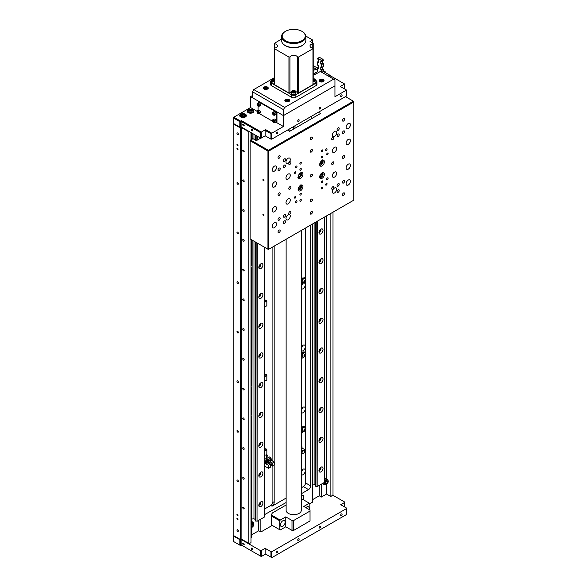 <?xml version="1.0" encoding="UTF-8"?>
<svg xmlns="http://www.w3.org/2000/svg" width="587" height="587" viewBox="0 0 587 587"><rect width="100%" height="100%" fill="white"/><g stroke="black" fill="none" stroke-linecap="round" stroke-linejoin="round"><path stroke-width="0.88" d="M301.307 288.958A3.339 1.93 120 0 0 302.951 288.775A3.339 1.93 120 0 0 305.13 285.832A3.339 1.93 120 0 0 304.616 283.154A3.339 1.93 120 0 0 302.951 283.323A3.339 1.93 120 0 0 301.615 284.563M301.307 286.155A3.339 1.93 120 0 0 302.466 283.653M301.307 474.898A3.339 1.93 120 0 0 302.951 474.722A3.339 1.93 120 0 0 305.13 471.779A3.339 1.93 120 0 0 304.616 469.101A3.339 1.93 120 0 0 302.951 469.262A3.339 1.93 120 0 0 301.307 470.979M301.307 472.102A3.339 1.93 120 0 0 302.466 469.6M301.307 412.918A3.339 1.93 120 0 0 302.951 412.734A3.339 1.93 120 0 0 305.13 409.792A3.339 1.93 120 0 0 304.616 407.114A3.339 1.93 120 0 0 302.951 407.283A3.339 1.93 120 0 0 301.307 409M301.307 410.115A3.339 1.93 120 0 0 302.466 407.613M301.307 350.938A3.339 1.93 120 0 0 302.951 350.755A3.339 1.93 120 0 0 305.13 347.812A3.339 1.93 120 0 0 304.616 345.134A3.339 1.93 120 0 0 302.951 345.303A3.339 1.93 120 0 0 301.307 347.012M301.307 348.135A3.339 1.93 120 0 0 302.466 345.633M243.473 270.871A1.005 0.58 60 0 1 242.82 269.991A1.005 0.58 60 0 1 242.974 269.184A1.005 0.58 60 0 1 243.473 269.235A1.005 0.58 60 0 1 244.126 270.123A1.005 0.58 60 0 1 243.972 270.923A1.005 0.58 60 0 1 243.473 270.871M243.473 151.864A1.005 0.58 60 0 1 242.82 150.984A1.005 0.58 60 0 1 242.974 150.184A1.005 0.58 60 0 1 243.473 150.228A1.005 0.58 60 0 1 244.126 151.116A1.005 0.58 60 0 1 243.972 151.916A1.005 0.58 60 0 1 243.473 151.864M243.473 181.618A1.005 0.58 60 0 1 242.82 180.737A1.005 0.58 60 0 1 242.974 179.93A1.005 0.58 60 0 1 243.473 179.982A1.005 0.58 60 0 1 244.126 180.862A1.005 0.58 60 0 1 243.972 181.669A1.005 0.58 60 0 1 243.473 181.618M243.473 211.371A1.005 0.58 60 0 1 242.82 210.491A1.005 0.58 60 0 1 242.974 209.684A1.005 0.58 60 0 1 243.473 209.735A1.005 0.58 60 0 1 244.126 210.616A1.005 0.58 60 0 1 243.972 211.423A1.005 0.58 60 0 1 243.473 211.371M243.473 241.125A1.005 0.58 60 0 1 242.82 240.237A1.005 0.58 60 0 1 242.974 239.437A1.005 0.58 60 0 1 243.473 239.489A1.005 0.58 60 0 1 244.126 240.369A1.005 0.58 60 0 1 243.972 241.169A1.005 0.58 60 0 1 243.473 241.125M243.473 300.625A1.005 0.58 60 0 1 242.82 299.744A1.005 0.58 60 0 1 242.974 298.937A1.005 0.58 60 0 1 243.473 298.988A1.005 0.58 60 0 1 244.126 299.869A1.005 0.58 60 0 1 243.972 300.676A1.005 0.58 60 0 1 243.473 300.625M237.676 133A1.005 0.58 -120 0 0 237.177 132.948A1.005 0.58 -120 0 0 237.023 133.755A1.005 0.58 -120 0 0 237.676 134.636A1.005 0.58 -120 0 0 238.175 134.687A1.005 0.58 -120 0 0 238.329 133.88A1.005 0.58 -120 0 0 237.676 133M237.676 529.687A1.005 0.58 -120 0 0 237.177 529.635A1.005 0.58 -120 0 0 237.023 530.435A1.005 0.58 -120 0 0 237.676 531.323A1.005 0.58 -120 0 0 238.175 531.367A1.005 0.58 -120 0 0 238.329 530.567A1.005 0.58 -120 0 0 237.676 529.687M237.676 182.586A1.005 0.58 -120 0 0 237.177 182.535A1.005 0.58 -120 0 0 237.023 183.342A1.005 0.58 -120 0 0 237.676 184.223A1.005 0.58 -120 0 0 238.175 184.274A1.005 0.58 -120 0 0 238.329 183.467A1.005 0.58 -120 0 0 237.676 182.586M237.676 232.173A1.005 0.58 -120 0 0 237.177 232.122A1.005 0.58 -120 0 0 237.023 232.922A1.005 0.58 -120 0 0 237.676 233.809A1.005 0.58 -120 0 0 238.175 233.861A1.005 0.58 -120 0 0 238.329 233.054A1.005 0.58 -120 0 0 237.676 232.173M237.676 281.76A1.005 0.58 -120 0 0 237.177 281.709A1.005 0.58 -120 0 0 237.023 282.508A1.005 0.58 -120 0 0 237.676 283.396A1.005 0.58 -120 0 0 238.175 283.44A1.005 0.58 -120 0 0 238.329 282.64A1.005 0.58 -120 0 0 237.676 281.76M237.676 331.339A1.005 0.58 -120 0 0 237.177 331.295A1.005 0.58 -120 0 0 237.023 332.095A1.005 0.58 -120 0 0 237.676 332.976A1.005 0.58 -120 0 0 238.175 333.027A1.005 0.58 -120 0 0 238.329 332.227A1.005 0.58 -120 0 0 237.676 331.339M237.676 380.926A1.005 0.58 -120 0 0 237.177 380.875A1.005 0.58 -120 0 0 237.023 381.682A1.005 0.58 -120 0 0 237.676 382.563A1.005 0.58 -120 0 0 238.175 382.614A1.005 0.58 -120 0 0 238.329 381.814A1.005 0.58 -120 0 0 237.676 380.926M237.676 430.513A1.005 0.58 -120 0 0 237.177 430.462A1.005 0.58 -120 0 0 237.023 431.269A1.005 0.58 -120 0 0 237.676 432.149A1.005 0.58 -120 0 0 238.175 432.201A1.005 0.58 -120 0 0 238.329 431.394A1.005 0.58 -120 0 0 237.676 430.513M237.676 480.1A1.005 0.58 -120 0 0 237.177 480.049A1.005 0.58 -120 0 0 237.023 480.848A1.005 0.58 -120 0 0 237.676 481.736A1.005 0.58 -120 0 0 238.175 481.788A1.005 0.58 -120 0 0 238.329 480.98A1.005 0.58 -120 0 0 237.676 480.1M237.464 518.35A0.756 0.44 -120 0 0 237.464 519.59A0.756 0.44 -120 0 0 237.464 518.35M237.464 514.388A0.756 0.44 -120 0 0 237.464 515.628A0.756 0.44 -120 0 0 237.464 514.388M237.464 148.445A0.756 0.44 -120 0 0 237.464 149.685A0.756 0.44 -120 0 0 237.464 148.445M237.464 144.483A0.756 0.44 -120 0 0 237.464 145.723A0.756 0.44 -120 0 0 237.464 144.483M243.473 449.378A1.005 0.58 60 0 1 242.82 448.497A1.005 0.58 60 0 1 242.974 447.698A1.005 0.58 60 0 1 243.473 447.742A1.005 0.58 60 0 1 244.126 448.629A1.005 0.58 60 0 1 243.972 449.429A1.005 0.58 60 0 1 243.473 449.378M243.473 419.632A1.005 0.58 60 0 1 242.82 418.744A1.005 0.58 60 0 1 242.974 417.944A1.005 0.58 60 0 1 243.473 417.995A1.005 0.58 60 0 1 244.126 418.876A1.005 0.58 60 0 1 243.972 419.676A1.005 0.58 60 0 1 243.473 419.632M243.473 360.125A1.005 0.58 60 0 1 242.82 359.244A1.005 0.58 60 0 1 242.974 358.444A1.005 0.58 60 0 1 243.473 358.488A1.005 0.58 60 0 1 244.126 359.376A1.005 0.58 60 0 1 243.972 360.176A1.005 0.58 60 0 1 243.473 360.125M243.473 330.378A1.005 0.58 60 0 1 242.82 329.49A1.005 0.58 60 0 1 242.974 328.691A1.005 0.58 60 0 1 243.473 328.742A1.005 0.58 60 0 1 244.126 329.623A1.005 0.58 60 0 1 243.972 330.422A1.005 0.58 60 0 1 243.473 330.378M243.473 389.878A1.005 0.58 60 0 1 242.82 388.998A1.005 0.58 60 0 1 242.974 388.19A1.005 0.58 60 0 1 243.473 388.242A1.005 0.58 60 0 1 244.126 389.122A1.005 0.58 60 0 1 243.972 389.929A1.005 0.58 60 0 1 243.473 389.878M243.473 479.131A1.005 0.58 60 0 1 242.82 478.251A1.005 0.58 60 0 1 242.974 477.444A1.005 0.58 60 0 1 243.473 477.495A1.005 0.58 60 0 1 244.126 478.376A1.005 0.58 60 0 1 243.972 479.183A1.005 0.58 60 0 1 243.473 479.131M243.473 508.885A1.005 0.58 60 0 1 242.82 507.997A1.005 0.58 60 0 1 242.974 507.197A1.005 0.58 60 0 1 243.473 507.249A1.005 0.58 60 0 1 244.126 508.129A1.005 0.58 60 0 1 243.972 508.929A1.005 0.58 60 0 1 243.473 508.885M250.987 356.705L251.845 357.204L251.845 383.979A1.82 1.049 120 0 0 250.987 384.852M250.987 327.568A1.82 1.049 120 0 0 251.845 327.451L251.845 354.225A1.82 1.049 120 0 0 250.987 355.098M250.987 357.322A1.82 1.049 120 0 0 251.845 357.204M250.987 416.205L251.845 416.704L251.845 443.478A1.82 1.049 120 0 0 250.987 444.352M250.987 387.068A1.82 1.049 120 0 0 251.845 386.95L251.845 413.725A1.82 1.049 120 0 0 250.987 414.605M250.987 416.821A1.82 1.049 120 0 0 251.845 416.704M250.987 445.959L251.845 446.458L251.845 473.232A1.82 1.049 120 0 0 250.987 474.105M250.987 446.575A1.82 1.049 120 0 0 251.845 446.458M250.987 505.458L251.845 505.957L251.845 521.542M251.845 527.552L251.845 537.193L250.987 537.692M286.126 505.011L272.889 512.649A1.82 1.049 -60 0 0 271.598 514.88L271.598 525.791L260.863 531.991L260.863 519.099M303.809 500.007L303.809 496.286L302.518 495.545L301.307 496.242M312.394 224.065L312.394 502.237L309.819 503.727M312.394 499.757L319.262 495.795L321.412 497.035L321.412 484.143M319.262 495.795L319.262 485.383M326.563 215.884L326.563 478.897M326.563 484.392L326.563 494.056L321.412 497.035M330.863 213.404L330.863 496.536L326.563 494.056M264.73 105.308L265.155 105.058L264.73 105.308M240.252 539.431L240.252 127.871L233.164 123.776L233.164 535.337L240.685 539.673L233.164 535.337M265.588 129.602L271.818 133.198L270.952 133.697L265.155 130.351L265.588 129.602L260.437 132.581L241.11 121.421L241.543 120.68L261.296 132.082L261.296 138.033L260.437 138.033L241.11 126.88L240.252 127.871M241.543 539.182L249.27 543.643L241.543 539.182L240.685 539.673L241.11 539.431L241.11 544.883L261.296 556.535L241.11 544.883M241.11 538.932L241.323 126.997M249.27 543.643L250.987 542.652L250.987 239.437M303.23 495.384L302.731 495.67M330.863 496.536L333.005 494.804L333.005 212.164M251.845 534.72L258.72 530.751L260.863 531.991M249.057 131.466L248.837 131.833L241.11 127.372M248.837 543.393L248.837 131.833M250.987 139.772L250.987 132.581M246.694 130.593L246.694 130.101M250.987 476.321A1.82 1.049 120 0 0 251.845 476.204L251.845 502.986A1.82 1.049 120 0 0 250.987 503.859M250.987 506.075A1.82 1.049 120 0 0 251.845 505.957M250.987 297.814A1.82 1.049 120 0 0 251.845 297.697L251.845 324.472A1.82 1.049 120 0 0 250.987 325.352M250.987 268.061A1.82 1.049 120 0 0 251.845 267.951L251.845 294.725A1.82 1.049 120 0 0 250.987 295.599M251.845 239.929L251.845 264.972A1.82 1.049 120 0 0 250.987 265.845M251.845 133.073L251.845 138.745M250.987 297.205L251.845 297.697M250.987 267.452L251.845 267.951M258.72 530.751L258.72 520.339M302.518 495.545A1.82 1.049 -60 0 1 303.809 496.286M301.307 487.812L303.376 486.623A3.038 1.754 120 0 0 305.526 482.903L310.677 485.875L310.677 225.056M310.677 485.875A3.038 1.754 -60 0 1 308.527 489.595L303.376 486.623M264.429 514.711L286.126 502.531M301.307 493.762L308.527 489.595M264.429 509.105L270.739 505.458A3.038 1.754 120 0 0 272.889 501.746L274.173 502.487A3.038 1.754 -60 0 1 272.03 506.207L286.126 498.069M305.526 482.903L305.526 429.875M305.526 427.05L305.526 355.502M305.526 352.677L305.526 281.122M305.526 278.297L305.526 228.027M269.668 107.663L269.235 107.913M274.173 246.129L274.173 461.976M274.173 465.051L274.173 502.487M272.889 246.87L272.889 461.228M272.889 465.792L272.889 501.746M233.164 123.776L233.809 117.209L250.561 107.538L257.084 111.31M276.969 132.134A1.005 0.58 120 0 0 276.316 133.014A1.005 0.58 120 0 0 276.47 133.821A1.005 0.58 120 0 0 276.969 133.77A1.005 0.58 120 0 0 277.622 132.889A1.005 0.58 120 0 0 277.468 132.082A1.005 0.58 120 0 0 276.969 132.134M341.377 94.947A1.005 0.58 120 0 0 340.724 95.828A1.005 0.58 120 0 0 340.878 96.628A1.005 0.58 120 0 0 341.377 96.584A1.005 0.58 120 0 0 342.038 95.696A1.005 0.58 120 0 0 341.883 94.896A1.005 0.58 120 0 0 341.377 94.947M319.908 107.34A1.005 0.58 120 0 0 319.255 108.221A1.005 0.58 120 0 0 319.409 109.028A1.005 0.58 120 0 0 319.908 108.977A1.005 0.58 120 0 0 320.561 108.096A1.005 0.58 120 0 0 320.414 107.289A1.005 0.58 120 0 0 319.908 107.34M298.438 119.733A1.005 0.58 120 0 0 297.785 120.621A1.005 0.58 120 0 0 297.939 121.421A1.005 0.58 120 0 0 298.438 121.37A1.005 0.58 120 0 0 299.091 120.489A1.005 0.58 120 0 0 298.937 119.689A1.005 0.58 120 0 0 298.438 119.733M245.403 114.23A3.339 1.93 0 0 0 241.763 113.812A3.339 1.93 0 0 0 239.701 115.595A3.339 1.93 0 0 0 240.685 116.96A3.339 1.93 0 0 0 244.324 117.378A3.339 1.93 0 0 0 246.386 115.595A3.339 1.93 0 0 0 245.403 114.23M252.916 109.894A3.339 1.93 0 0 0 249.277 109.475A3.339 1.93 0 0 0 247.215 111.259A3.339 1.93 0 0 0 248.198 112.623A3.339 1.93 0 0 0 251.838 113.042A3.339 1.93 0 0 0 253.9 111.259A3.339 1.93 0 0 0 252.916 109.894M243.473 125.838A1.005 0.58 60 0 1 242.82 124.95A1.005 0.58 60 0 1 242.974 124.15A1.005 0.58 60 0 1 243.473 124.202A1.005 0.58 60 0 1 244.126 125.082A1.005 0.58 60 0 1 243.972 125.882A1.005 0.58 60 0 1 243.473 125.838M252.058 130.791A1.005 0.58 60 0 1 251.405 129.91A1.005 0.58 60 0 1 251.559 129.111A1.005 0.58 60 0 1 252.058 129.155A1.005 0.58 60 0 1 252.718 130.043A1.005 0.58 60 0 1 252.564 130.842A1.005 0.58 60 0 1 252.058 130.791M276.11 112.374L276.11 122.786L276.969 122.287L276.969 111.875L276.11 112.374L275.677 111.633L276.536 111.134L276.969 111.875L283.411 115.595L334.942 85.841L334.942 96.752L346.535 90.06L340.306 86.465L344.598 83.985L330.004 75.554M344.598 88.945L344.598 83.985M276.536 122.536L283.411 126.506L271.818 133.198L271.818 139.148L346.535 96.011L346.535 90.06M274.393 110.884L274.393 110.393L276.11 111.383L252.491 97.743L252.491 91.792L253.782 89.562L284.695 107.414L283.411 109.644L283.411 126.506M274.393 120.511L274.393 120.988M325.704 72.832L325.704 72.084L325.066 72.458M271.818 139.148L270.952 139.148L270.952 133.697M270.952 139.148L265.155 135.802L265.155 130.351M265.155 135.802L261.296 138.033M260.437 138.033L260.437 132.581M241.543 120.68L240.685 121.171L240.685 127.122L241.11 126.88L241.11 121.421M240.685 127.122L239.819 127.122L239.819 121.67L233.384 117.95M233.809 117.209L240.685 121.171L239.819 121.67M239.819 127.122L233.384 123.402M252.491 95.512L250.561 96.628L250.561 107.538M238.102 120.68L238.96 120.181M261.508 103.444L261.508 102.952L250.561 96.628M325.704 72.084L323.342 70.719M341.377 515.577A1.005 0.58 120 0 0 342.038 514.696A1.005 0.58 120 0 0 341.883 513.889A1.005 0.58 120 0 0 341.377 513.941A1.005 0.58 120 0 0 340.724 514.821A1.005 0.58 120 0 0 340.878 515.628A1.005 0.58 120 0 0 341.377 515.577M276.969 552.763A1.005 0.58 120 0 0 277.622 551.883A1.005 0.58 120 0 0 277.468 551.083A1.005 0.58 120 0 0 276.969 551.127A1.005 0.58 120 0 0 276.316 552.015A1.005 0.58 120 0 0 276.47 552.815A1.005 0.58 120 0 0 276.969 552.763M319.908 527.977A1.005 0.58 120 0 0 320.561 527.089A1.005 0.58 120 0 0 320.414 526.29A1.005 0.58 120 0 0 319.908 526.334A1.005 0.58 120 0 0 319.255 527.221A1.005 0.58 120 0 0 319.409 528.021A1.005 0.58 120 0 0 319.908 527.977M298.438 540.37A1.005 0.58 120 0 0 299.091 539.49A1.005 0.58 120 0 0 298.937 538.683A1.005 0.58 120 0 0 298.438 538.734A1.005 0.58 120 0 0 297.785 539.614A1.005 0.58 120 0 0 297.939 540.422A1.005 0.58 120 0 0 298.438 540.37M243.473 543.195A1.005 0.58 -120 0 0 242.974 543.144A1.005 0.58 -120 0 0 242.82 543.951A1.005 0.58 -120 0 0 243.473 544.831A1.005 0.58 -120 0 0 243.972 544.883A1.005 0.58 -120 0 0 244.126 544.076A1.005 0.58 -120 0 0 243.473 543.195M252.058 548.155A1.005 0.58 -120 0 0 251.559 548.104A1.005 0.58 -120 0 0 251.405 548.911A1.005 0.58 -120 0 0 252.058 549.792A1.005 0.58 -120 0 0 252.564 549.843A1.005 0.58 -120 0 0 252.718 549.036A1.005 0.58 -120 0 0 252.058 548.155M233.809 535.711L233.384 535.953L239.819 539.673L240.685 539.673L240.685 545.624L241.543 545.132M260.437 556.036L260.437 550.584L261.296 550.584L261.296 556.535L265.588 554.055L265.155 553.805L271.818 557.65L265.588 554.055M241.11 539.431L260.437 550.584M261.296 550.584L265.155 548.353L265.155 553.805M270.952 557.151L270.952 551.699L271.818 551.699L271.818 557.65L346.535 514.513L346.535 508.063L340.739 504.717L344.598 502.487L344.598 501.988L332.792 495.171M265.155 548.353L270.952 551.699M271.818 551.699L346.535 508.562M344.598 506.948L344.598 502.487M239.819 545.132L233.384 541.412L239.819 545.132L239.819 539.673M233.384 535.953L233.384 541.412M303.479 495.487L302.951 495.795M311.323 118.816L311.323 116.343M288.562 129.478L290.712 130.718M293.287 129.235L293.287 126.755M295.004 125.757L295.004 128.237M282.765 526.29A3.339 1.93 120 0 0 284.944 523.347A3.339 1.93 120 0 0 284.438 520.669A3.339 1.93 120 0 0 282.765 520.83A3.339 1.93 120 0 0 280.586 523.78A3.339 1.93 120 0 0 281.092 526.451A3.339 1.93 120 0 0 282.765 526.29M308.997 509.45A3.339 1.93 120 0 0 308.483 506.786A3.339 1.93 120 0 0 306.81 506.948A3.339 1.93 120 0 0 305.915 507.674M309.819 509.927L309.819 503.477L301.307 498.561M293.713 530.377L291.996 530.377L291.996 520.464L293.713 520.464L293.713 530.377L310.031 520.955L310.031 510.052L303.809 506.456L309.386 503.228M293.713 520.464L310.031 511.042M271.598 515.129L280.19 520.089L285.774 516.868L285.774 526.781L291.996 530.377M285.774 516.868L291.996 520.464M280.19 520.089L279.757 520.83L279.757 529.76L280.19 530.01L285.774 526.781M271.598 525.049L279.757 529.76M279.757 520.83L271.598 516.12M301.307 230.464L301.307 510.294A7.594 4.38 180 0 1 295.687 514.528A7.594 4.38 180 0 1 287.146 512.495A7.594 4.38 180 0 1 286.126 510.294L286.126 239.232M318.946 440.94A2.884 1.666 120 0 0 319.541 442.26A2.884 1.666 120 0 0 321.764 441.49A2.884 1.666 120 0 0 323.026 438.584A2.884 1.666 120 0 0 322.424 437.264A2.884 1.666 120 0 0 320.201 438.034A2.884 1.666 120 0 0 318.946 440.94M318.946 470.693A2.884 1.666 120 0 0 319.541 472.014A2.884 1.666 120 0 0 321.764 471.236A2.884 1.666 120 0 0 323.026 468.338A2.884 1.666 120 0 0 322.424 467.017A2.884 1.666 120 0 0 320.201 467.788A2.884 1.666 120 0 0 318.946 470.693M314.096 223.082L314.096 484.033L312.394 484.297M315.402 484.781L314.096 484.033M315.96 222.003L315.96 486.447L315.402 486.124L315.402 222.326M316.224 221.857L315.96 486.447M317.156 221.314L317.156 486.447A0.969 0.558 -0 0 0 316.224 486.447M317.42 221.167L317.156 486.447M324.545 217.051L324.545 482.331L317.42 486.447M323.026 230.324A2.884 1.666 -60 0 1 321.764 233.23A2.884 1.666 -60 0 1 319.541 234A2.884 1.666 -60 0 1 318.946 232.679A2.884 1.666 -60 0 1 320.201 229.774A2.884 1.666 -60 0 1 322.424 229.003A2.884 1.666 -60 0 1 323.026 230.324M323.026 260.078A2.884 1.666 -60 0 1 321.764 262.976A2.884 1.666 -60 0 1 319.541 263.754A2.884 1.666 -60 0 1 318.946 262.433A2.884 1.666 -60 0 1 320.201 259.527A2.884 1.666 -60 0 1 322.424 258.757A2.884 1.666 -60 0 1 323.026 260.078M323.026 289.824A2.884 1.666 -60 0 1 321.764 292.73A2.884 1.666 -60 0 1 319.541 293.5A2.884 1.666 -60 0 1 318.946 292.179A2.884 1.666 -60 0 1 320.201 289.281A2.884 1.666 -60 0 1 322.424 288.51A2.884 1.666 -60 0 1 323.026 289.824M323.026 319.577A2.884 1.666 -60 0 1 321.764 322.483A2.884 1.666 -60 0 1 319.541 323.254A2.884 1.666 -60 0 1 318.946 321.933A2.884 1.666 -60 0 1 320.201 319.035A2.884 1.666 -60 0 1 322.424 318.257A2.884 1.666 -60 0 1 323.026 319.577M323.026 349.331A2.884 1.666 -60 0 1 321.764 352.229A2.884 1.666 -60 0 1 319.541 353.007A2.884 1.666 -60 0 1 318.946 351.686A2.884 1.666 -60 0 1 320.201 348.781A2.884 1.666 -60 0 1 322.424 348.01A2.884 1.666 -60 0 1 323.026 349.331M323.026 379.085A2.884 1.666 -60 0 1 321.764 381.983A2.884 1.666 -60 0 1 319.541 382.753A2.884 1.666 -60 0 1 318.946 381.44A2.884 1.666 -60 0 1 320.201 378.534A2.884 1.666 -60 0 1 322.424 377.764A2.884 1.666 -60 0 1 323.026 379.085M318.946 411.186A2.884 1.666 -60 0 1 320.201 408.288A2.884 1.666 -60 0 1 322.424 407.51A2.884 1.666 -60 0 1 323.026 408.831A2.884 1.666 -60 0 1 321.764 411.736A2.884 1.666 -60 0 1 319.541 412.507A2.884 1.666 -60 0 1 318.946 411.186M258.823 475.646A2.884 1.666 120 0 0 259.425 476.967A2.884 1.666 120 0 0 261.648 476.196A2.884 1.666 120 0 0 262.903 473.291A2.884 1.666 120 0 0 262.308 471.97A2.884 1.666 120 0 0 260.085 472.748A2.884 1.666 120 0 0 258.823 475.646M258.823 505.4A2.884 1.666 120 0 0 259.425 506.72A2.884 1.666 120 0 0 261.648 505.95A2.884 1.666 120 0 0 262.903 503.044A2.884 1.666 120 0 0 262.308 501.724A2.884 1.666 120 0 0 260.085 502.494A2.884 1.666 120 0 0 258.823 505.4M252.146 133.249L252.146 138.914M252.146 240.105L251.845 518.849M253.973 134.306L253.973 139.266M253.973 241.162L253.973 518.739L252.146 519.025M255.279 519.495L253.973 518.739M255.844 135.384L255.844 140.337M255.844 242.24L255.844 521.153L255.279 520.83L255.279 241.917M255.279 135.054L255.279 140.014M256.108 135.531L256.108 140.491M256.108 242.387L255.844 521.153M257.033 242.93L257.033 521.153A0.969 0.558 -0 0 0 256.108 521.153M257.033 136.074L257.033 140.242M257.297 136.221L257.297 140.095M257.297 243.077L257.033 521.153M264.429 247.193L264.429 517.037L257.297 521.153M262.903 265.031A2.884 1.666 -60 0 1 261.648 267.936A2.884 1.666 -60 0 1 259.425 268.707A2.884 1.666 -60 0 1 258.823 267.386A2.884 1.666 -60 0 1 260.085 264.488A2.884 1.666 -60 0 1 262.308 263.717A2.884 1.666 -60 0 1 262.903 265.031M262.903 294.784A2.884 1.666 -60 0 1 261.648 297.69A2.884 1.666 -60 0 1 259.425 298.46A2.884 1.666 -60 0 1 258.823 297.139A2.884 1.666 -60 0 1 260.085 294.241A2.884 1.666 -60 0 1 262.308 293.463A2.884 1.666 -60 0 1 262.903 294.784M262.903 324.538A2.884 1.666 -60 0 1 261.648 327.443A2.884 1.666 -60 0 1 259.425 328.214A2.884 1.666 -60 0 1 258.823 326.893A2.884 1.666 -60 0 1 260.085 323.987A2.884 1.666 -60 0 1 262.308 323.217A2.884 1.666 -60 0 1 262.903 324.538M262.903 354.291A2.884 1.666 -60 0 1 261.648 357.19A2.884 1.666 -60 0 1 259.425 357.967A2.884 1.666 -60 0 1 258.823 356.647A2.884 1.666 -60 0 1 260.085 353.741A2.884 1.666 -60 0 1 262.308 352.97A2.884 1.666 -60 0 1 262.903 354.291M262.903 384.037A2.884 1.666 -60 0 1 261.648 386.943A2.884 1.666 -60 0 1 259.425 387.714A2.884 1.666 -60 0 1 258.823 386.393A2.884 1.666 -60 0 1 260.085 383.494A2.884 1.666 -60 0 1 262.308 382.717A2.884 1.666 -60 0 1 262.903 384.037M262.903 413.791A2.884 1.666 -60 0 1 261.648 416.697A2.884 1.666 -60 0 1 259.425 417.467A2.884 1.666 -60 0 1 258.823 416.146A2.884 1.666 -60 0 1 260.085 413.241A2.884 1.666 -60 0 1 262.308 412.47A2.884 1.666 -60 0 1 262.903 413.791M258.823 445.9A2.884 1.666 -60 0 1 260.085 442.994A2.884 1.666 -60 0 1 262.308 442.224A2.884 1.666 -60 0 1 262.903 443.545A2.884 1.666 -60 0 1 261.648 446.443A2.884 1.666 -60 0 1 259.425 447.221A2.884 1.666 -60 0 1 258.823 445.9M315.564 74.219A0.756 0.44 -120 0 0 314.793 74.63M328.28 76.053L329.784 75.187L330.217 77.168M330.217 75.928L329.146 76.545M313.201 65.612L318.191 68.488L318.191 65.517L317.332 65.018L317.332 62.046L318.191 62.538L318.191 59.566L317.332 58.575L317.765 58.326L321.199 60.307L322.916 59.316L323.342 60.057L321.625 61.055L321.199 60.307M317.332 69.978L317.332 67.997L318.191 67.498M318.191 61.547L317.332 62.046M322.916 59.316L319.482 57.335L317.765 58.326M321.625 61.055L321.625 61.547L320.766 61.055L320.766 64.027L321.625 64.526L321.625 67.498L320.766 67.006L320.766 69.978L321.625 70.477L321.625 72.208M323.342 60.057L323.342 60.556L321.625 61.547M322.483 61.055L322.483 63.036L320.766 64.027M322.483 63.036L323.342 63.528L321.625 64.526M323.342 63.528L323.342 66.507L321.625 67.498M322.483 67.006L322.483 68.987L323.342 69.479L323.342 71.467L329.784 75.187M323.342 71.467L321.845 72.333M323.342 69.479L321.625 70.477M322.483 68.987L320.766 69.978M258.933 101.463L258.5 101.712L258.933 101.463L258.933 101.962M275.677 111.633L258.5 101.712L258.075 103.004M274.503 121.127A1.035 0.594 60 0 1 274.092 120.152M259.344 112.462A1.035 0.594 60 0 1 258.632 111.222M258.075 110.444L258.075 106.188M276.11 122.786L274.775 122.507M272.61 121.26L259.315 113.585M319.13 469.593L319.482 469.791L319.086 469.754M319.732 468.375L320.341 468.719L319.482 469.791M321.016 467.135A2.583 1.49 -60 0 1 321.03 467.597M320.341 467.648L320.341 468.719M242.167 116.762A1.519 0.873 180 0 1 243.884 116.747M245.19 115.125A3.038 1.754 180 0 1 246.078 116.365A3.038 1.754 180 0 1 246.078 116.402M241.8 116.71L241.352 115.734L242.592 115.015L244.28 115.279L244.735 116.255L243.495 116.967L241.8 116.71M244.28 116.52L244.28 115.279M242.145 116.762L242.592 116.505L242.592 115.015M242.592 116.505L243.943 116.71M240.01 116.402A3.038 1.754 180 0 1 240.01 116.365C240.861 114.436 242.556 113.951 245.095 114.92L246.078 116.365M250.987 138.246A3.038 1.754 -60 0 1 251.001 138.253L252.307 139.009M326.123 481.135A1.519 0.873 -60 0 1 325.279 482.631M326.35 483.71L325.279 483.615L325.279 482.184L326.35 480.848L327.421 480.944L327.421 482.375L326.35 483.71L325.279 483.094M326.137 481.12L326.137 481.633L327.421 482.375M326.137 481.633L325.279 482.705M324.545 478.031A3.038 1.754 -60 0 1 325.293 478.163L327.546 479.469A3.038 1.754 -60 0 0 326.027 479.616A3.038 1.754 -60 0 0 324.545 481.157M251.845 523.912A1.519 0.873 -60 0 1 251.772 524.301A1.519 0.873 -60 0 1 250.987 525.519M250.987 525.754L252.249 526.48L251.097 526.627L250.987 525.886M250.987 525.196L251.874 523.868L253.217 525.027L252.249 526.48M251.926 524.279L250.987 525.695M251.874 523.868L253.026 523.721L253.217 525.027M250.987 521.043A3.038 1.754 -60 0 1 251.001 521.058L253.254 522.357A3.038 1.754 -60 0 0 250.987 523.098M264.429 300.595L264.517 301.366M264.517 300.551A1.005 0.58 180 0 1 265.603 300.427A1.005 0.58 180 0 1 266.227 300.962A1.005 0.58 180 0 1 265.933 301.366A1.005 0.58 180 0 1 264.429 301.314M264.429 300.148A1.607 0.932 180 0 1 266.836 300.962L266.836 305.423A1.607 0.932 180 0 1 266.359 306.076A1.607 0.932 180 0 1 264.429 306.231M266.836 300.962A1.607 0.932 180 0 1 266.359 301.615A1.607 0.932 180 0 1 264.429 301.769M264.429 374.976L264.517 374.932A1.005 0.58 180 0 1 265.603 374.8A1.005 0.58 180 0 1 266.227 375.335A1.005 0.58 180 0 1 265.933 375.746A1.005 0.58 180 0 1 264.429 375.687M264.429 374.528A1.607 0.932 180 0 1 266.836 375.335L266.836 379.796A1.607 0.932 180 0 1 266.359 380.457A1.607 0.932 180 0 1 264.429 380.611M266.836 375.335A1.607 0.932 180 0 1 266.359 375.996A1.607 0.932 180 0 1 264.429 376.142M264.429 449.356L264.517 450.126M264.517 449.304A1.005 0.58 180 0 1 265.603 449.18A1.005 0.58 180 0 1 266.227 449.715A1.005 0.58 180 0 1 265.933 450.126A1.005 0.58 180 0 1 264.429 450.068M264.429 448.908A1.607 0.932 180 0 1 266.836 449.715L266.836 454.177A1.607 0.932 180 0 1 266.359 454.837A1.607 0.932 180 0 1 264.429 454.984M266.836 449.715A1.607 0.932 180 0 1 266.359 450.376A1.607 0.932 180 0 1 264.429 450.523M301.307 281.422A1.607 0.932 0 0 0 301.615 280.88A1.607 0.932 0 0 0 301.307 280.329M301.307 285.891A1.607 0.932 0 0 0 301.615 285.341L301.615 280.88M301.615 284.086L303.956 282.736A2.73 1.578 120 0 0 304.433 282.398M305.658 280.579A2.73 1.578 120 0 0 305.886 279.39A2.73 1.578 120 0 0 305.321 278.135A2.73 1.578 120 0 0 303.956 278.275L301.307 279.801M304.213 281.371A1.365 0.792 120 0 0 304.704 280.476M305.115 278.047A2.73 1.578 120 0 0 304.939 277.915A2.73 1.578 120 0 0 303.567 278.047L303.956 278.275M301.307 278.81L303.097 277.776L303.53 278.025L301.307 279.309M301.307 279.361L303.567 278.047M301.615 358.466L303.956 357.116A2.73 1.578 120 0 0 304.433 356.771M305.658 354.952A2.73 1.578 120 0 0 305.886 353.77A2.73 1.578 120 0 0 305.321 352.516A2.73 1.578 120 0 0 303.956 352.655L301.307 354.181M301.307 355.803A1.607 0.932 0 0 0 301.615 355.252A1.607 0.932 0 0 0 301.307 354.709M301.307 360.264A1.607 0.932 0 0 0 301.615 359.721L301.615 355.252M304.213 355.744A1.365 0.792 120 0 0 304.704 354.856M305.115 352.427A2.73 1.578 120 0 0 304.939 352.295A2.73 1.578 120 0 0 303.567 352.427L303.956 352.655M303.097 352.156L303.53 352.405A2.73 1.578 -60 0 1 304.895 352.266A2.73 1.578 -60 0 1 304.917 352.281L304.462 352.024A2.73 1.578 120 0 0 303.097 352.156L301.307 353.191M303.53 352.405L301.307 353.69M301.307 353.734L303.567 352.427M304.213 429.941A2.73 1.578 120 0 0 304.499 429.486M301.615 432.846L303.956 431.496A2.73 1.578 120 0 0 304.433 431.151M305.658 429.332A2.73 1.578 120 0 0 305.886 428.143A2.73 1.578 120 0 0 305.321 426.896A2.73 1.578 120 0 0 303.956 427.028L301.307 428.561M301.307 430.183A1.607 0.932 0 0 0 301.615 429.633A1.607 0.932 0 0 0 301.307 429.082M301.307 434.644A1.607 0.932 0 0 0 301.615 434.094L301.615 429.633M304.213 430.124A1.365 0.792 120 0 0 304.704 429.236M305.115 426.808A2.73 1.578 120 0 0 304.939 426.668A2.73 1.578 120 0 0 303.567 426.808L303.956 427.028M304.682 426.573A2.73 1.578 120 0 0 304.462 426.397A2.73 1.578 120 0 0 303.097 426.536L301.307 427.571M303.097 426.536L303.53 426.786A2.73 1.578 -60 0 1 304.895 426.646A2.73 1.578 -60 0 1 304.917 426.661M301.307 428.114L303.567 426.808M303.53 426.786L301.307 428.062M302.173 281.533A2.311 1.335 120 0 0 302.973 282.692A2.443 2.443 0 0 0 305.211 278.818A2.311 1.335 120 0 0 303.376 279.023A2.311 1.335 120 0 0 302.173 281.533M305.071 281.056A2.311 1.335 120 0 0 305.284 280.527M303.919 281.621A1.174 0.675 120 0 0 304.748 282.098A1.174 0.675 120 0 0 305.585 280.659A1.174 0.675 120 0 0 304.748 280.175A1.174 0.675 120 0 0 303.919 281.621M304.748 280.425L305.284 280.469L305.284 281.188L304.213 281.804L304.748 280.425M304.213 281.503L304.726 280.865L305.284 281.188M304.213 281.54L304.748 281.855M302.173 355.913A2.311 1.335 120 0 0 302.973 357.072A2.443 2.443 0 0 0 305.211 353.198A2.311 1.335 120 0 0 303.376 353.403A2.311 1.335 120 0 0 302.173 355.913M304.55 356.214A2.311 1.335 120 0 0 305.284 354.908M303.919 355.993A1.174 0.675 120 0 0 304.748 356.478A1.174 0.675 120 0 0 305.585 355.032A1.174 0.675 120 0 0 304.748 354.555A1.174 0.675 120 0 0 303.919 355.993M305.284 355.561L304.213 356.184L304.748 354.797L305.284 354.849L305.284 355.561M302.173 430.293A2.311 1.335 120 0 0 302.973 431.452A2.443 2.443 0 0 0 305.211 427.578A2.311 1.335 120 0 0 303.376 427.784A2.311 1.335 120 0 0 302.173 430.293M304.55 430.594A2.311 1.335 120 0 0 305.071 429.816M303.919 430.374A1.174 0.675 120 0 0 304.748 430.851A1.174 0.675 120 0 0 305.585 429.413A1.174 0.675 120 0 0 304.748 428.936A1.174 0.675 120 0 0 303.919 430.374M305.284 429.229L305.284 429.941L304.213 430.564L304.748 429.178L305.284 429.229M304.726 429.207L305.284 429.941M249.68 112.425A1.519 0.873 180 0 1 251.397 112.41M252.703 110.789A3.038 1.754 180 0 1 253.591 112.029A3.038 1.754 180 0 1 253.591 112.058L252.608 110.576C250.077 109.615 248.374 110.099 247.523 112.029A3.038 1.754 180 0 1 247.523 112.029M251.009 112.631L249.321 112.366L248.866 111.391L250.106 110.679L251.801 110.936L252.249 111.919L251.009 112.631M251.801 112.176L251.801 110.936M249.658 112.425L250.106 112.161L250.106 110.679M250.106 112.161L251.456 112.374M250.987 505.128L251.485 504.842A1.218 0.704 -120 0 0 251.412 503.316M250.987 475.375L251.485 475.088A1.218 0.704 -120 0 0 251.412 473.57M250.987 445.628L251.485 445.335A1.218 0.704 -120 0 0 251.412 443.816M250.987 386.121L251.485 385.835A1.218 0.704 -120 0 0 251.412 384.316M250.987 356.375L251.485 356.082A1.218 0.704 -120 0 0 251.412 354.563M250.987 326.621L251.485 326.335A1.218 0.704 -120 0 0 251.412 324.809M250.987 296.868L251.485 296.582A1.218 0.704 -120 0 0 251.412 295.063M259.014 504.299L259.359 504.497L258.962 504.46M259.615 503.081L260.217 503.433L259.359 504.497M260.899 501.848A2.583 1.49 -60 0 1 260.914 502.311M260.217 502.362L260.217 503.433M319.732 438.621L320.341 438.973L319.086 440.001M321.016 437.388A2.583 1.49 -60 0 1 321.03 437.851M320.341 437.902L320.341 438.973M259.014 474.545L259.359 474.751L258.962 474.714M260.899 472.095A2.583 1.49 -60 0 1 260.914 472.557M260.217 472.608L260.217 473.68L259.359 474.751M319.13 410.086L319.482 410.291L319.086 410.254M321.016 407.635A2.583 1.49 -60 0 1 321.03 408.097M320.341 408.148L320.341 409.22L319.482 410.291M259.615 443.581L260.217 443.926L258.962 444.961M260.899 442.341A2.583 1.49 -60 0 1 260.914 442.811M260.217 442.855L260.217 443.926M319.732 379.121L320.341 379.466L319.086 380.501M321.016 377.881A2.583 1.49 -60 0 1 321.03 378.344M320.341 378.395L320.341 379.466M259.014 415.046L259.359 415.244L258.962 415.207M260.899 412.595A2.583 1.49 -60 0 1 260.914 413.057M260.217 413.109L260.217 414.18L259.359 415.244M259.615 413.828L260.217 414.18M321.016 348.135A2.583 1.49 -60 0 1 321.03 348.597M320.341 348.641L320.341 349.72L319.086 350.747M260.899 382.841A2.583 1.49 -60 0 1 260.914 383.304M260.217 383.355L260.217 384.426L258.962 385.461M259.615 384.074L260.217 384.426M319.13 320.832L319.482 321.03L319.086 321.001M319.732 319.614L320.341 319.966L319.482 321.03M318.946 321.889A2.201 1.269 120 0 0 319.482 321.683A2.201 1.269 120 0 0 320.942 318.425M320.341 318.895L320.341 319.966M259.014 355.546L259.359 355.744L258.962 355.707M259.615 354.328L260.217 354.673L259.359 355.744M258.823 356.595A2.201 1.269 120 0 0 259.359 356.397A2.201 1.269 120 0 0 260.819 353.132M260.217 353.601L260.217 354.673M319.732 289.868L320.341 290.213L319.086 291.247M321.016 288.628A2.583 1.49 -60 0 1 321.03 289.09M320.341 289.142L320.341 290.213M259.014 325.792L259.359 325.99L258.962 325.954M260.899 323.342A2.583 1.49 -60 0 1 260.914 323.804M260.217 323.848L260.217 324.927L259.359 325.99M259.615 324.574L260.217 324.927M319.13 261.332L319.482 261.531L319.086 261.494M321.016 258.882A2.583 1.49 -60 0 1 321.03 259.344M320.341 259.388L320.341 260.459L319.482 261.531M259.615 294.821L260.217 295.173L258.962 296.208M260.899 293.588A2.583 1.49 -60 0 1 260.914 294.05M260.217 294.102L260.217 295.173M319.13 231.579L319.482 231.777L319.086 231.748M319.732 230.361L320.341 230.713L319.482 231.777M321.016 229.128A2.583 1.49 -60 0 1 321.03 229.59M320.341 229.642L320.341 230.713M259.014 266.285L259.359 266.491L258.962 266.454M259.615 265.075L260.217 265.419L259.359 266.491M260.899 263.834A2.583 1.49 -60 0 1 260.914 264.297M260.217 264.348L260.217 265.419M272.515 113.181A1.673 0.961 60 0 1 272.86 112.322L273.982 111.669A1.673 0.961 60 0 1 275.912 113.225A1.673 0.961 60 0 1 275.655 114.56L274.525 115.213A1.673 0.961 60 0 1 273.608 115.081M273.043 113.137L274.107 113.915L274.026 114.582L272.962 113.805L273.043 113.137M274.07 114.208L273.454 114.524M274.012 114.201L273.52 113.482L272.962 113.805M272.588 121.201A1.445 0.829 -120 0 0 273.924 122.61A1.445 0.829 -120 0 0 274.474 121.392A1.445 0.829 -120 0 0 273.146 119.983A1.445 0.829 -120 0 0 272.588 121.201M273.454 121.964L273.043 120.577L274.107 121.355L274.026 122.015L273.454 121.964M274.87 121.949A1.673 0.961 60 0 1 274.54 121.722L274.4 121.186M273.674 120.21A1.673 0.961 60 0 1 273.637 119.814M272.515 120.621A1.673 0.961 60 0 1 272.86 119.755L273.982 119.11A1.673 0.961 60 0 1 275.912 120.665A1.673 0.961 60 0 1 275.655 122.001L274.525 122.654A1.673 0.961 60 0 1 273.608 122.514M272.86 119.755A1.673 0.961 60 0 1 274.782 121.318A1.673 0.961 60 0 1 274.525 122.654M257.055 104.259A1.673 0.961 60 0 1 257.399 103.393L258.529 102.747A1.673 0.961 60 0 1 260.452 104.303A1.673 0.961 60 0 1 260.195 105.638L259.072 106.291A1.673 0.961 60 0 1 258.148 106.152M257.994 105.601L257.583 104.215L258.647 104.992L258.566 105.653L257.994 105.601L258.551 105.278L258.06 104.552L257.502 104.875M257.128 112.278A1.445 0.829 -120 0 0 258.463 113.687A1.445 0.829 -120 0 0 259.014 112.469A1.445 0.829 -120 0 0 257.686 111.06A1.445 0.829 -120 0 0 257.128 112.278M257.994 113.034L257.583 111.655L258.647 112.433L258.566 113.093L257.994 113.034M258.214 111.288A1.673 0.961 60 0 1 258.185 110.884M257.055 111.699A1.673 0.961 60 0 1 257.399 110.833L258.529 110.18A1.673 0.961 60 0 1 260.452 111.735A1.673 0.961 60 0 1 260.195 113.078L259.072 113.724A1.673 0.961 60 0 1 258.148 113.592M257.399 110.833A1.673 0.961 60 0 1 259.322 112.388A1.673 0.961 60 0 1 259.072 113.724M266.513 455.842A0.822 0.477 0 0 0 267.672 455.167A0.822 0.477 0 0 0 266.513 455.842M266.271 455.505L266.271 458.975A0.822 0.477 0 0 0 267.914 458.975L267.914 455.505M270.827 458.564L270.827 457.809L269.11 456.818L267.914 457.508M264.429 460.758L265.075 461.133L265.786 460.722M266.674 460.208L269.228 458.733M270.108 458.227L270.827 457.809M265.075 461.133L265.075 463.363L265.94 462.864M268.193 461.565L269.374 460.883M268.508 468.323L270.313 467.281L270.313 464.302L268.508 465.344L268.508 468.323L264.429 465.968M268.164 463.07L270.313 464.302M270.093 464.185L270.093 461.705L272.456 463.07L274.261 462.028L274.261 464.999L272.456 466.041L270.313 464.801M268.376 463.187L270.093 461.705M269.022 462.321L268.156 461.83M271.399 460.369L274.261 462.028M268.508 465.344L265.075 463.363M271.598 464.302L271.598 463.811L271.598 464.302M272.456 463.07L272.456 466.041M267.951 462.695L268.809 462.196M266.271 458.454L264.429 459.518M267.907 462.666L268.508 462.321L268.039 462.196M301.307 449.723L302.951 450.669L304.748 449.627L304.748 452.606L302.951 453.648L301.307 452.694M301.887 447.976L304.748 449.627M302.085 451.909L302.085 451.41L302.085 451.909M302.951 450.669L302.951 453.648M301.314 445.416L301.777 446.436A1.365 0.792 -60 0 1 302.056 447.14M323.342 79.649A2.429 1.401 0 0 0 320.7 79.34A2.429 1.401 0 0 0 319.196 80.639A2.429 1.401 0 0 0 319.908 81.63A2.429 1.401 0 0 0 322.557 81.938A2.429 1.401 0 0 0 324.053 80.639A2.429 1.401 0 0 0 323.342 79.649M267.518 87.081A2.429 1.401 0 0 0 264.876 86.781A2.429 1.401 0 0 0 263.372 88.079A2.429 1.401 0 0 0 264.084 89.07A2.429 1.401 0 0 0 266.733 89.371A2.429 1.401 0 0 0 268.23 88.079A2.429 1.401 0 0 0 267.518 87.081M288.987 99.482A2.429 1.401 0 0 0 286.346 99.174A2.429 1.401 0 0 0 284.842 100.472A2.429 1.401 0 0 0 285.553 101.463A2.429 1.401 0 0 0 288.202 101.771A2.429 1.401 0 0 0 289.699 100.472A2.429 1.401 0 0 0 288.987 99.482M313.201 70.631L316.048 68.987L317.332 69.728L317.332 71.717L313.201 74.101M284.695 107.414L333.651 79.15L320.341 71.467L315.182 74.439A3.038 1.754 180 0 1 313.201 74.953M316.048 68.987L313.201 67.344M283.411 109.644L252.491 91.792M276.969 111.875L283.411 115.595L334.942 85.841L334.942 79.898L333.651 79.15M274.268 77.733L253.782 89.562M312.776 48.134L312.776 43.776A3.948 2.282 0 0 0 311.147 44.341A3.948 2.282 0 0 0 309.995 45.955A3.948 2.282 0 0 0 312.717 48.119L312.959 48.699L298.482 57.056L298.482 93.01L297.477 92.863L297.477 56.917L298.482 57.056M274.701 48.105A3.948 2.282 0 0 0 277.482 45.925A3.948 2.282 0 0 0 274.701 43.754L274.445 48.692L288.943 57.056L289.956 56.917L289.956 92.863A3.948 2.282 180 0 1 290.925 91.946A3.948 2.282 180 0 1 291.607 91.631M297.477 56.917A3.948 2.282 0 0 0 290.925 55.992A3.948 2.282 0 0 0 289.956 56.917M295.819 91.631A3.948 2.282 180 0 1 297.477 92.863M289.956 92.863L288.943 93.01L288.943 57.056M274.445 48.692L274.445 84.638L288.943 93.01M274.445 84.638L274.268 43.416L274.701 43.754M281.569 39.058L274.268 43.416M312.776 43.776L313.025 43.196L310.031 41.464L312.607 39.982L305.834 36.071M312.607 42.954L312.607 39.982M313.135 48.457L312.959 84.653L312.959 48.699M271.363 80.654A3.038 1.754 0 0 0 270.497 81.879A3.038 1.754 0 0 0 271.385 83.119L291.57 94.771A3.038 1.754 0 0 0 295.863 94.771L316.048 83.119A3.038 1.754 0 0 0 316.936 81.879A3.038 1.754 0 0 0 316.063 80.654M316.936 81.879L316.936 84.359A3.038 1.754 180 0 1 316.048 85.599L316.048 83.119M271.385 83.119L271.385 85.599A3.038 1.754 180 0 1 270.497 84.359L270.497 81.879M271.385 85.599L291.57 97.251L291.57 94.771M295.863 94.771L295.863 97.251A3.038 1.754 180 0 1 291.57 97.251M295.863 97.251L316.048 85.599M298.482 93.01L312.959 84.653M293.779 42.675A11.542 6.662 0 0 0 304.389 38.544A11.542 6.662 0 0 0 301.872 31.302A11.542 6.662 0 0 0 293.647 29.35A11.542 6.662 0 0 0 285.553 31.302A11.542 6.662 0 0 0 283.066 38.581A11.542 6.662 0 0 0 293.779 42.675M302.085 31.427A12.144 7.015 180 0 1 302.305 31.551A12.144 7.015 180 0 1 305.864 36.504A12.144 7.015 180 0 1 293.786 43.519A12.144 7.015 180 0 1 281.569 36.504A12.144 7.015 180 0 1 285.128 31.551A12.144 7.015 180 0 1 285.348 31.427M305.864 36.504L305.864 40.474A12.144 7.015 180 0 1 303.795 44.385A12.144 7.015 180 0 1 293.786 47.488A12.144 7.015 180 0 1 283.631 44.385A12.144 7.015 180 0 1 281.569 40.474L281.569 36.504M303.795 44.385L303.31 44.803A11.557 6.67 180 0 1 293.779 47.76A11.557 6.67 180 0 1 284.123 44.803L283.631 44.385M323.129 80.316A2.128 1.225 180 0 1 323.753 81.182A2.128 1.225 180 0 1 323.738 81.336M321.353 80.353L322.373 80.507L322.645 81.094L320.884 81.366L320.612 80.779L321.353 80.353L321.353 81.344L322.036 81.446M322.373 81.248L322.373 80.507M319.519 81.336A2.128 1.225 180 0 1 319.504 81.182A2.128 1.225 180 0 1 320.238 80.258M288.775 100.15A2.128 1.225 180 0 1 289.398 101.015A2.128 1.225 180 0 1 289.384 101.169M288.019 100.34L288.29 100.927L287.549 101.36L286.529 101.199L286.258 100.612L288.019 100.34L288.019 101.081M287.681 101.28L286.999 101.177L286.999 100.186M285.165 101.169A2.128 1.225 180 0 1 285.15 101.015A2.128 1.225 180 0 1 285.884 100.091M267.305 87.757A2.128 1.225 180 0 1 267.929 88.622A2.128 1.225 180 0 1 267.914 88.769M266.549 87.947L266.821 88.534L266.072 88.96L265.06 88.806L264.788 88.219L266.549 87.947L266.549 88.688M266.204 88.886L265.529 88.776L265.529 87.786M263.695 88.769A2.128 1.225 180 0 1 263.68 88.622A2.128 1.225 180 0 1 264.414 87.69M315.329 79.238A2.128 1.225 180 0 1 316.063 80.17L316.063 81.901A2.128 1.225 180 0 1 313.84 83.127A2.128 1.225 180 0 1 313.135 83.038M313.605 80.419L313.986 79.311L314.874 79.641L314.823 80.25L313.135 80.25M313.135 79.568L313.986 79.311M295.217 90.956A2.128 1.225 180 0 1 295.841 91.821L295.841 93.553A2.128 1.225 180 0 1 294.527 94.69A2.128 1.225 180 0 1 292.209 94.426A2.128 1.225 180 0 1 291.592 93.553L291.592 91.821A2.128 1.225 180 0 1 292.326 90.89M294.461 91.139L294.733 91.726L293.984 92.159L292.972 92.005L292.7 91.418L294.461 91.139L294.461 91.888M293.309 92.056L293.441 90.985M293.441 91.976L294.116 92.078M274.268 83.016A2.128 1.225 180 0 1 271.986 82.745A2.128 1.225 180 0 1 271.363 81.879L271.363 80.14A2.128 1.225 180 0 1 272.104 79.216M274.268 80.184L272.742 80.324L272.471 79.737L274.268 79.546M274.232 80.206L274.232 79.465M273.894 80.404L273.219 80.302L273.219 79.311M263.438 179.563A0.756 0.44 -120 0 0 263.438 180.803A0.756 0.44 -120 0 0 263.438 179.563M263.438 214.27A0.756 0.44 -120 0 0 263.438 215.51A0.756 0.44 -120 0 0 263.438 214.27M311.323 201.627A1.519 0.873 120 0 0 312.313 200.292A1.519 0.873 120 0 0 312.079 199.074A1.519 0.873 120 0 0 311.323 199.147A1.519 0.873 120 0 0 310.332 200.483A1.519 0.873 120 0 0 310.56 201.701A1.519 0.873 120 0 0 311.323 201.627M311.323 214.02A1.519 0.873 120 0 0 312.313 212.685A1.519 0.873 120 0 0 312.079 211.467A1.519 0.873 120 0 0 311.323 211.547A1.519 0.873 120 0 0 310.332 212.883A1.519 0.873 120 0 0 310.56 214.101A1.519 0.873 120 0 0 311.323 214.02M338.163 192.331A1.519 0.873 120 0 0 339.154 190.995A1.519 0.873 120 0 0 338.919 189.777A1.519 0.873 120 0 0 338.163 189.85A1.519 0.873 120 0 0 337.165 191.186A1.519 0.873 120 0 0 337.4 192.404A1.519 0.873 120 0 0 338.163 192.331M332.792 164.441A1.519 0.873 120 0 0 333.783 163.098A1.519 0.873 120 0 0 333.548 161.88A1.519 0.873 120 0 0 332.792 161.961A1.519 0.873 120 0 0 331.802 163.296A1.519 0.873 120 0 0 332.029 164.514A1.519 0.873 120 0 0 332.792 164.441M311.323 176.834A1.519 0.873 120 0 0 312.313 175.498A1.519 0.873 120 0 0 312.079 174.28A1.519 0.873 120 0 0 311.323 174.354A1.519 0.873 120 0 0 310.332 175.689A1.519 0.873 120 0 0 310.56 176.907A1.519 0.873 120 0 0 311.323 176.834M343.527 158.241A1.519 0.873 120 0 0 344.518 156.905A1.519 0.873 120 0 0 344.29 155.687A1.519 0.873 120 0 0 343.527 155.76A1.519 0.873 120 0 0 342.537 157.096A1.519 0.873 120 0 0 342.771 158.314A1.519 0.873 120 0 0 343.527 158.241M343.527 195.427A1.519 0.873 120 0 0 344.518 194.092A1.519 0.873 120 0 0 344.29 192.874A1.519 0.873 120 0 0 343.527 192.947A1.519 0.873 120 0 0 342.537 194.29A1.519 0.873 120 0 0 342.771 195.508A1.519 0.873 120 0 0 343.527 195.427M279.111 232.621A1.519 0.873 120 0 0 280.109 231.278A1.519 0.873 120 0 0 279.874 230.06A1.519 0.873 120 0 0 279.111 230.141A1.519 0.873 120 0 0 278.121 231.476A1.519 0.873 120 0 0 278.355 232.694A1.519 0.873 120 0 0 279.111 232.621M284.482 223.317A1.519 0.873 120 0 0 285.473 221.981A1.519 0.873 120 0 0 285.238 220.763A1.519 0.873 120 0 0 284.482 220.844A1.519 0.873 120 0 0 283.492 222.18A1.519 0.873 120 0 0 283.726 223.398A1.519 0.873 120 0 0 284.482 223.317M279.111 195.427A1.519 0.873 120 0 0 280.109 194.092A1.519 0.873 120 0 0 279.874 192.874A1.519 0.873 120 0 0 279.111 192.947A1.519 0.873 120 0 0 278.121 194.29A1.519 0.873 120 0 0 278.355 195.5A1.519 0.873 120 0 0 279.111 195.427M289.853 189.227A1.519 0.873 120 0 0 290.844 187.891A1.519 0.873 120 0 0 290.609 186.673A1.519 0.873 120 0 0 289.853 186.754A1.519 0.873 120 0 0 288.855 188.089A1.519 0.873 120 0 0 289.09 189.308A1.519 0.873 120 0 0 289.853 189.227M284.482 161.337A1.519 0.873 120 0 0 285.473 160.002A1.519 0.873 120 0 0 285.238 158.784A1.519 0.873 120 0 0 284.482 158.857A1.519 0.873 120 0 0 283.492 160.2A1.519 0.873 120 0 0 283.726 161.41A1.519 0.873 120 0 0 284.482 161.337M279.111 158.241A1.519 0.873 120 0 0 280.109 156.898A1.519 0.873 120 0 0 279.874 155.687A1.519 0.873 120 0 0 279.111 155.76A1.519 0.873 120 0 0 278.121 157.096A1.519 0.873 120 0 0 278.355 158.314A1.519 0.873 120 0 0 279.111 158.241M343.527 121.054A1.519 0.873 120 0 0 344.518 119.711A1.519 0.873 120 0 0 344.29 118.493A1.519 0.873 120 0 0 343.527 118.574A1.519 0.873 120 0 0 342.537 119.909A1.519 0.873 120 0 0 342.771 121.127A1.519 0.873 120 0 0 343.527 121.054M338.163 130.351A1.519 0.873 120 0 0 339.154 129.008A1.519 0.873 120 0 0 338.919 127.79A1.519 0.873 120 0 0 338.163 127.871A1.519 0.873 120 0 0 337.165 129.206A1.519 0.873 120 0 0 337.4 130.424A1.519 0.873 120 0 0 338.163 130.351M311.323 152.04A1.519 0.873 120 0 0 312.313 150.705A1.519 0.873 120 0 0 312.079 149.487A1.519 0.873 120 0 0 311.323 149.56A1.519 0.873 120 0 0 310.332 150.903A1.519 0.873 120 0 0 310.56 152.114A1.519 0.873 120 0 0 311.323 152.04M289.853 214.02A1.519 0.873 120 0 0 290.844 212.685A1.519 0.873 120 0 0 290.609 211.467A1.519 0.873 120 0 0 289.853 211.54A1.519 0.873 120 0 0 288.855 212.883A1.519 0.873 120 0 0 289.09 214.101A1.519 0.873 120 0 0 289.853 214.02M332.792 139.647A1.519 0.873 120 0 0 333.783 138.305A1.519 0.873 120 0 0 333.548 137.094A1.519 0.873 120 0 0 332.792 137.167A1.519 0.873 120 0 0 331.802 138.503A1.519 0.873 120 0 0 332.029 139.721A1.519 0.873 120 0 0 332.792 139.647M289.853 164.441A1.519 0.873 120 0 0 290.844 163.098A1.519 0.873 120 0 0 290.609 161.88A1.519 0.873 120 0 0 289.853 161.961A1.519 0.873 120 0 0 288.855 163.296A1.519 0.873 120 0 0 289.09 164.514A1.519 0.873 120 0 0 289.853 164.441M279.111 220.22A1.519 0.873 120 0 0 280.109 218.885A1.519 0.873 120 0 0 279.874 217.667A1.519 0.873 120 0 0 279.111 217.74A1.519 0.873 120 0 0 278.121 219.083A1.519 0.873 120 0 0 278.355 220.294A1.519 0.873 120 0 0 279.111 220.22M343.527 183.034A1.519 0.873 120 0 0 344.518 181.691A1.519 0.873 120 0 0 344.29 180.48A1.519 0.873 120 0 0 343.527 180.554A1.519 0.873 120 0 0 342.537 181.889A1.519 0.873 120 0 0 342.771 183.107A1.519 0.873 120 0 0 343.527 183.034M343.527 133.447A1.519 0.873 120 0 0 344.518 132.112A1.519 0.873 120 0 0 344.29 130.894A1.519 0.873 120 0 0 343.527 130.967A1.519 0.873 120 0 0 342.537 132.302A1.519 0.873 120 0 0 342.771 133.52A1.519 0.873 120 0 0 343.527 133.447M279.111 170.634A1.519 0.873 120 0 0 280.109 169.298A1.519 0.873 120 0 0 279.874 168.08A1.519 0.873 120 0 0 279.111 168.153A1.519 0.873 120 0 0 278.121 169.496A1.519 0.873 120 0 0 278.355 170.714A1.519 0.873 120 0 0 279.111 170.634M284.482 217.124A1.519 0.873 120 0 0 285.473 215.781A1.519 0.873 120 0 0 285.238 214.571A1.519 0.873 120 0 0 284.482 214.644A1.519 0.873 120 0 0 283.492 215.979A1.519 0.873 120 0 0 283.726 217.197A1.519 0.873 120 0 0 284.482 217.124M284.482 167.537A1.519 0.873 120 0 0 285.473 166.202A1.519 0.873 120 0 0 285.238 164.984A1.519 0.873 120 0 0 284.482 165.057A1.519 0.873 120 0 0 283.492 166.392A1.519 0.873 120 0 0 283.726 167.611A1.519 0.873 120 0 0 284.482 167.537M338.163 186.13A1.519 0.873 120 0 0 339.154 184.795A1.519 0.873 120 0 0 338.919 183.577A1.519 0.873 120 0 0 338.163 183.65A1.519 0.873 120 0 0 337.165 184.993A1.519 0.873 120 0 0 337.4 186.204A1.519 0.873 120 0 0 338.163 186.13M338.163 136.544A1.519 0.873 120 0 0 339.154 135.208A1.519 0.873 120 0 0 338.919 133.99A1.519 0.873 120 0 0 338.163 134.063A1.519 0.873 120 0 0 337.165 135.406A1.519 0.873 120 0 0 337.4 136.624A1.519 0.873 120 0 0 338.163 136.544M322.058 182.608A1.005 0.58 120 0 0 322.711 181.728A1.005 0.58 120 0 0 322.557 180.928A1.005 0.58 120 0 0 322.058 180.972A1.005 0.58 120 0 0 321.405 181.86A1.005 0.58 120 0 0 321.559 182.66A1.005 0.58 120 0 0 322.058 182.608M300.588 195.009A1.005 0.58 120 0 0 301.241 194.121A1.005 0.58 120 0 0 301.087 193.321A1.005 0.58 120 0 0 300.588 193.372A1.005 0.58 120 0 0 299.928 194.253A1.005 0.58 120 0 0 300.082 195.06A1.005 0.58 120 0 0 300.588 195.009M300.588 170.215A1.005 0.58 120 0 0 301.241 169.335A1.005 0.58 120 0 0 301.087 168.528A1.005 0.58 120 0 0 300.588 168.579A1.005 0.58 120 0 0 299.928 169.46A1.005 0.58 120 0 0 300.082 170.267A1.005 0.58 120 0 0 300.588 170.215M322.058 157.815A1.005 0.58 120 0 0 322.711 156.934A1.005 0.58 120 0 0 322.557 156.135A1.005 0.58 120 0 0 322.058 156.179A1.005 0.58 120 0 0 321.405 157.067A1.005 0.58 120 0 0 321.559 157.866A1.005 0.58 120 0 0 322.058 157.815M326.35 150.382A1.005 0.58 120 0 0 327.003 149.494A1.005 0.58 120 0 0 326.849 148.694A1.005 0.58 120 0 0 326.35 148.746A1.005 0.58 120 0 0 325.697 149.626A1.005 0.58 120 0 0 325.851 150.433A1.005 0.58 120 0 0 326.35 150.382M327.421 154.719A1.005 0.58 120 0 0 328.082 153.838A1.005 0.58 120 0 0 327.928 153.031A1.005 0.58 120 0 0 327.421 153.082A1.005 0.58 120 0 0 326.768 153.963A1.005 0.58 120 0 0 326.922 154.77A1.005 0.58 120 0 0 327.421 154.719M326.35 185.088A1.005 0.58 120 0 0 327.003 184.208A1.005 0.58 120 0 0 326.849 183.401A1.005 0.58 120 0 0 326.35 183.452A1.005 0.58 120 0 0 325.697 184.34A1.005 0.58 120 0 0 325.851 185.14A1.005 0.58 120 0 0 326.35 185.088M327.421 179.512A1.005 0.58 120 0 0 328.082 178.631A1.005 0.58 120 0 0 327.928 177.824A1.005 0.58 120 0 0 327.421 177.876A1.005 0.58 120 0 0 326.768 178.756A1.005 0.58 120 0 0 326.922 179.563A1.005 0.58 120 0 0 327.421 179.512M295.217 198.105A1.005 0.58 120 0 0 295.87 197.225A1.005 0.58 120 0 0 295.716 196.418A1.005 0.58 120 0 0 295.217 196.469A1.005 0.58 120 0 0 294.564 197.349A1.005 0.58 120 0 0 294.718 198.157A1.005 0.58 120 0 0 295.217 198.105M296.288 202.442A1.005 0.58 120 0 0 296.949 201.561A1.005 0.58 120 0 0 296.795 200.761A1.005 0.58 120 0 0 296.288 200.805A1.005 0.58 120 0 0 295.635 201.693A1.005 0.58 120 0 0 295.789 202.493A1.005 0.58 120 0 0 296.288 202.442M295.217 173.312A1.005 0.58 120 0 0 295.87 172.431A1.005 0.58 120 0 0 295.716 171.624A1.005 0.58 120 0 0 295.217 171.675A1.005 0.58 120 0 0 294.564 172.563A1.005 0.58 120 0 0 294.718 173.363A1.005 0.58 120 0 0 295.217 173.312M296.288 167.735A1.005 0.58 120 0 0 296.949 166.855A1.005 0.58 120 0 0 296.795 166.048A1.005 0.58 120 0 0 296.288 166.099A1.005 0.58 120 0 0 295.635 166.979A1.005 0.58 120 0 0 295.789 167.787A1.005 0.58 120 0 0 296.288 167.735M322.058 188.809A1.005 0.58 120 0 0 322.711 187.928A1.005 0.58 120 0 0 322.557 187.121A1.005 0.58 120 0 0 322.058 187.172A1.005 0.58 120 0 0 321.405 188.053A1.005 0.58 120 0 0 321.559 188.86A1.005 0.58 120 0 0 322.058 188.809M322.058 151.622A1.005 0.58 120 0 0 322.711 150.734A1.005 0.58 120 0 0 322.557 149.934A1.005 0.58 120 0 0 322.058 149.986A1.005 0.58 120 0 0 321.405 150.866A1.005 0.58 120 0 0 321.559 151.666A1.005 0.58 120 0 0 322.058 151.622M300.588 164.015A1.005 0.58 120 0 0 301.241 163.135A1.005 0.58 120 0 0 301.087 162.328A1.005 0.58 120 0 0 300.588 162.379A1.005 0.58 120 0 0 299.928 163.259A1.005 0.58 120 0 0 300.082 164.066A1.005 0.58 120 0 0 300.588 164.015M300.588 201.209A1.005 0.58 120 0 0 301.241 200.321A1.005 0.58 120 0 0 301.087 199.521A1.005 0.58 120 0 0 300.588 199.565A1.005 0.58 120 0 0 299.928 200.453A1.005 0.58 120 0 0 300.082 201.253A1.005 0.58 120 0 0 300.588 201.209M322.058 178.323A3.339 1.93 120 0 0 324.237 175.381A3.339 1.93 120 0 0 323.723 172.703A3.339 1.93 120 0 0 322.058 172.864A3.339 1.93 120 0 0 319.871 175.814A3.339 1.93 120 0 0 320.385 178.485A3.339 1.93 120 0 0 322.058 178.323M300.588 190.716A3.339 1.93 120 0 0 302.767 187.774A3.339 1.93 120 0 0 302.254 185.096A3.339 1.93 120 0 0 300.588 185.265A3.339 1.93 120 0 0 298.401 188.207A3.339 1.93 120 0 0 298.915 190.885A3.339 1.93 120 0 0 300.588 190.716M300.588 178.323A3.339 1.93 120 0 0 302.767 175.381A3.339 1.93 120 0 0 302.254 172.703A3.339 1.93 120 0 0 300.588 172.864A3.339 1.93 120 0 0 298.401 175.814A3.339 1.93 120 0 0 298.915 178.485A3.339 1.93 120 0 0 300.588 178.323M322.058 165.923A3.339 1.93 120 0 0 324.237 162.981A3.339 1.93 120 0 0 323.723 160.302A3.339 1.93 120 0 0 322.058 160.471A3.339 1.93 120 0 0 319.871 163.413A3.339 1.93 120 0 0 320.385 166.092A3.339 1.93 120 0 0 322.058 165.923M334.509 192.947A3.038 1.754 120 0 0 336.49 190.276A3.038 1.754 120 0 0 336.028 187.84A3.038 1.754 120 0 0 334.509 187.994A3.038 1.754 120 0 0 332.528 190.665A3.038 1.754 120 0 0 332.99 193.101A3.038 1.754 120 0 0 334.509 192.947M334.509 177.083A3.038 1.754 120 0 0 336.49 174.405A3.038 1.754 120 0 0 336.028 171.976A3.038 1.754 120 0 0 334.509 172.123A3.038 1.754 120 0 0 332.528 174.801A3.038 1.754 120 0 0 332.99 177.23A3.038 1.754 120 0 0 334.509 177.083M334.509 152.29A3.038 1.754 120 0 0 336.49 149.612A3.038 1.754 120 0 0 336.028 147.183A3.038 1.754 120 0 0 334.509 147.33A3.038 1.754 120 0 0 332.528 150.008A3.038 1.754 120 0 0 332.99 152.437A3.038 1.754 120 0 0 334.509 152.29M334.509 136.419A3.038 1.754 120 0 0 336.49 133.748A3.038 1.754 120 0 0 336.028 131.312A3.038 1.754 120 0 0 334.509 131.466A3.038 1.754 120 0 0 332.528 134.137A3.038 1.754 120 0 0 332.99 136.573A3.038 1.754 120 0 0 334.509 136.419M348.252 128.487A3.038 1.754 120 0 0 350.234 125.816A3.038 1.754 120 0 0 349.771 123.38A3.038 1.754 120 0 0 348.252 123.527A3.038 1.754 120 0 0 346.264 126.205A3.038 1.754 120 0 0 346.734 128.641A3.038 1.754 120 0 0 348.252 128.487M348.252 144.358A3.038 1.754 120 0 0 350.234 141.68A3.038 1.754 120 0 0 349.771 139.244A3.038 1.754 120 0 0 348.252 139.398A3.038 1.754 120 0 0 346.264 142.076A3.038 1.754 120 0 0 346.734 144.505A3.038 1.754 120 0 0 348.252 144.358M348.252 169.151A3.038 1.754 120 0 0 350.234 166.473A3.038 1.754 120 0 0 349.771 164.037A3.038 1.754 120 0 0 348.252 164.191A3.038 1.754 120 0 0 346.264 166.869A3.038 1.754 120 0 0 346.734 169.298A3.038 1.754 120 0 0 348.252 169.151M348.252 185.015A3.038 1.754 120 0 0 350.234 182.337A3.038 1.754 120 0 0 349.771 179.908A3.038 1.754 120 0 0 348.252 180.055A3.038 1.754 120 0 0 346.264 182.733A3.038 1.754 120 0 0 346.734 185.169A3.038 1.754 120 0 0 348.252 185.015M274.393 227.661A3.038 1.754 120 0 0 276.374 224.982A3.038 1.754 120 0 0 275.912 222.546A3.038 1.754 120 0 0 274.393 222.7A3.038 1.754 120 0 0 272.405 225.379A3.038 1.754 120 0 0 272.874 227.807A3.038 1.754 120 0 0 274.393 227.661M274.393 211.79A3.038 1.754 120 0 0 276.374 209.119A3.038 1.754 120 0 0 275.912 206.683A3.038 1.754 120 0 0 274.393 206.829A3.038 1.754 120 0 0 272.405 209.508A3.038 1.754 120 0 0 272.874 211.944A3.038 1.754 120 0 0 274.393 211.79M274.393 186.996A3.038 1.754 120 0 0 276.374 184.325A3.038 1.754 120 0 0 275.912 181.889A3.038 1.754 120 0 0 274.393 182.043A3.038 1.754 120 0 0 272.405 184.714A3.038 1.754 120 0 0 272.874 187.15A3.038 1.754 120 0 0 274.393 186.996M274.393 171.133A3.038 1.754 120 0 0 276.374 168.454A3.038 1.754 120 0 0 275.912 166.026A3.038 1.754 120 0 0 274.393 166.172A3.038 1.754 120 0 0 272.405 168.851A3.038 1.754 120 0 0 272.874 171.279A3.038 1.754 120 0 0 274.393 171.133M288.129 163.201A3.038 1.754 120 0 0 290.117 160.522A3.038 1.754 120 0 0 289.648 158.086A3.038 1.754 120 0 0 288.129 158.241A3.038 1.754 120 0 0 286.148 160.919A3.038 1.754 120 0 0 286.617 163.347A3.038 1.754 120 0 0 288.129 163.201M288.129 179.064A3.038 1.754 120 0 0 290.117 176.386A3.038 1.754 120 0 0 289.648 173.957A3.038 1.754 120 0 0 288.129 174.104A3.038 1.754 120 0 0 286.148 176.782A3.038 1.754 120 0 0 286.617 179.218A3.038 1.754 120 0 0 288.129 179.064M288.129 203.858A3.038 1.754 120 0 0 290.117 201.18A3.038 1.754 120 0 0 289.648 198.751A3.038 1.754 120 0 0 288.129 198.898A3.038 1.754 120 0 0 286.148 201.576A3.038 1.754 120 0 0 286.617 204.012A3.038 1.754 120 0 0 288.129 203.858M288.129 219.729A3.038 1.754 120 0 0 290.117 217.051A3.038 1.754 120 0 0 289.648 214.615A3.038 1.754 120 0 0 288.129 214.769A3.038 1.754 120 0 0 286.148 217.439A3.038 1.754 120 0 0 286.617 219.876A3.038 1.754 120 0 0 288.129 219.729M332.792 189.234A1.519 0.873 120 0 0 333.783 187.891A1.519 0.873 120 0 0 333.548 186.673A1.519 0.873 120 0 0 332.792 186.754A1.519 0.873 120 0 0 331.802 188.089A1.519 0.873 120 0 0 332.029 189.308A1.519 0.873 120 0 0 332.792 189.234M311.323 139.647A1.519 0.873 120 0 0 312.313 138.305A1.519 0.873 120 0 0 312.079 137.094A1.519 0.873 120 0 0 311.323 137.167A1.519 0.873 120 0 0 310.332 138.503A1.519 0.873 120 0 0 310.56 139.721A1.519 0.873 120 0 0 311.323 139.647M353.836 200.138L268.376 249.475L250.128 238.938L268.376 249.475L353.836 200.138L353.836 101.962L268.809 151.05L268.809 249.226L267.951 249.226L267.951 151.05L268.809 151.05L268.376 150.309L267.951 151.05L250.128 140.763L252.916 138.657L256.358 140.638L260.863 138.033M250.561 140.014L268.376 150.309L353.403 101.213L353.836 101.962L353.403 101.213L345.457 96.628M287.491 130.101L289.633 131.341L320.553 113.489L318.403 112.249M250.128 238.938L250.128 140.763M270.607 461.133A1.365 0.792 -60 0 1 269.925 461.199L268.985 460.656A1.365 0.792 -60 0 1 268.773 459.562A1.365 0.792 -60 0 1 269.668 458.359A1.365 0.792 -60 0 1 270.35 458.286L271.289 458.829A1.365 0.792 -60 0 1 271.568 459.54M271.172 459.555L270.313 460.626L271.172 459.555M270.313 460.289L270.695 459.57L271.172 460.127M267.173 463.114A1.365 0.792 -60 0 1 266.491 463.18L265.551 462.637A1.365 0.792 -60 0 1 265.339 461.543A1.365 0.792 -60 0 1 266.234 460.34A1.365 0.792 -60 0 1 266.916 460.274L267.855 460.817A1.365 0.792 -60 0 1 268.134 461.521M267.738 462.116L266.88 462.607L267.305 461.499L267.738 462.116M267.048 462.108L267.261 461.558L267.048 462.108M301.307 447.133L301.307 448.174M299.407 189.792A3.038 1.754 -60 0 1 298.321 190.078M298.834 187.18L299.73 186.064L300.801 186.16L300.801 187.591L299.73 188.926L298.651 188.831L298.651 187.539M298.651 188.31L299.73 188.926M299.509 186.328L299.509 186.849L300.801 187.591M299.509 186.849L298.651 187.913M299.495 173.95A1.519 0.873 -60 0 1 298.651 175.447M299.407 177.391A3.038 1.754 -60 0 1 298.321 177.678M298.834 174.779L299.73 173.664L300.801 173.767L300.801 175.197L299.73 176.533L298.651 176.438L298.651 175.139M298.651 175.909L299.73 176.533M299.509 173.935L299.509 174.449L300.801 175.197M299.509 174.449L298.651 175.52M320.876 177.391A3.038 1.754 -60 0 1 319.79 177.678M320.304 174.779L321.199 173.664L322.27 173.767L322.27 175.197L321.199 176.533L320.12 176.438L320.12 175.139M320.12 175.909L321.199 176.533M320.986 173.935L322.27 175.197M320.986 174.449L320.12 175.52M320.964 161.557A1.519 0.873 -60 0 1 320.12 163.047M320.876 164.998A3.038 1.754 -60 0 1 319.79 165.285M320.304 162.386L321.199 161.271L322.27 161.366L322.27 162.797L321.199 164.133L320.12 164.037L320.12 162.746M320.12 163.516L321.199 164.133M320.986 161.535L320.986 162.056L322.27 162.797M320.986 162.056L320.12 163.12M272.03 506.207L270.739 505.458M318.946 470.642A2.201 1.269 120 0 0 319.482 470.444A2.201 1.269 120 0 0 320.942 467.179M241.22 117.048A2.583 1.49 0 0 0 244.867 117.048A2.583 1.49 0 0 0 244.867 114.942A2.583 1.49 0 0 0 241.22 114.942A2.583 1.49 0 0 0 241.22 117.048M326.027 484.576A3.038 1.754 -60 0 1 324.508 484.723A3.038 1.754 -60 0 1 323.951 482.675M326.35 480.173A2.583 1.49 120 0 0 324.523 483.336A2.583 1.49 120 0 0 326.35 484.385A2.583 1.49 120 0 0 328.177 481.23A2.583 1.49 120 0 0 326.35 480.173M250.987 527.493A2.583 1.49 120 0 0 253.76 524.954A2.583 1.49 120 0 0 253.173 522.863A2.583 1.49 120 0 0 250.987 524.088M264.517 374.932L264.517 375.746M248.734 112.711A2.583 1.49 0 0 0 252.381 112.711A2.583 1.49 0 0 0 252.381 110.598A2.583 1.49 0 0 0 248.734 110.598A2.583 1.49 0 0 0 248.734 112.711M258.823 505.348A2.201 1.269 120 0 0 259.359 505.15A2.201 1.269 120 0 0 260.819 501.892M318.946 440.888A2.201 1.269 120 0 0 319.482 440.69A2.201 1.269 120 0 0 320.942 437.432M258.823 475.602A2.201 1.269 120 0 0 259.359 475.404A2.201 1.269 120 0 0 260.819 472.139M318.946 411.142A2.201 1.269 120 0 0 319.482 410.937A2.201 1.269 120 0 0 320.942 407.679M258.823 445.849A2.201 1.269 120 0 0 259.359 445.65A2.201 1.269 120 0 0 260.819 442.385M318.946 381.389A2.201 1.269 120 0 0 319.482 381.19A2.201 1.269 120 0 0 320.942 377.925M258.823 416.095A2.201 1.269 120 0 0 259.359 415.897A2.201 1.269 120 0 0 260.819 412.639M318.946 351.635A2.201 1.269 120 0 0 319.482 351.437A2.201 1.269 120 0 0 320.942 348.179M258.823 386.349A2.201 1.269 120 0 0 259.359 386.143A2.201 1.269 120 0 0 260.819 382.885M318.946 292.135A2.201 1.269 120 0 0 319.482 291.937A2.201 1.269 120 0 0 320.942 288.672M258.823 326.842A2.201 1.269 120 0 0 259.359 326.643A2.201 1.269 120 0 0 260.819 323.386M318.946 262.382A2.201 1.269 120 0 0 319.482 262.184A2.201 1.269 120 0 0 320.942 258.926M258.823 297.095A2.201 1.269 120 0 0 259.359 296.89A2.201 1.269 120 0 0 260.819 293.632M318.946 232.635A2.201 1.269 120 0 0 319.482 232.43A2.201 1.269 120 0 0 320.942 229.172M258.823 267.342A2.201 1.269 120 0 0 259.359 267.144A2.201 1.269 120 0 0 260.819 263.879M274.474 113.951A1.445 0.829 -120 0 0 273.146 112.55A1.445 0.829 -120 0 0 272.588 113.768A1.445 0.829 -120 0 0 273.924 115.177A1.445 0.829 -120 0 0 274.474 113.951M272.86 112.322A1.673 0.961 60 0 1 274.782 113.878A1.673 0.961 60 0 1 274.525 115.213L272.529 113.739L272.86 112.322M259.014 105.029A1.445 0.829 -120 0 0 257.686 103.62A1.445 0.829 -120 0 0 257.128 104.838A1.445 0.829 -120 0 0 258.463 106.247A1.445 0.829 -120 0 0 259.014 105.029M257.399 103.393A1.673 0.961 60 0 1 259.322 104.948A1.673 0.961 60 0 1 259.072 106.291L257.069 104.809L257.399 103.393M320.341 81.681A1.82 1.049 0 0 0 322.916 81.681A1.82 1.049 0 0 0 322.916 80.192A1.82 1.049 0 0 0 320.341 80.192A1.82 1.049 0 0 0 320.341 81.681M285.986 101.514A1.82 1.049 0 0 0 288.562 101.514A1.82 1.049 0 0 0 288.562 100.025A1.82 1.049 0 0 0 285.986 100.025A1.82 1.049 0 0 0 285.986 101.514M264.517 89.114A1.82 1.049 0 0 0 267.092 89.114A1.82 1.049 0 0 0 267.092 87.632A1.82 1.049 0 0 0 264.517 87.632A1.82 1.049 0 0 0 264.517 89.114M313.135 78.907L314.03 78.812L316.063 80.17A2.128 1.225 180 0 1 313.84 81.395A2.128 1.225 180 0 1 313.135 81.307M313.135 80.867A1.82 1.049 0 0 0 313.854 80.969A1.82 1.049 0 0 0 315.762 79.964A1.82 1.049 0 0 0 314.023 78.871A1.82 1.049 0 0 0 313.135 78.974M295.841 91.821A2.128 1.225 180 0 1 294.527 92.951A2.128 1.225 180 0 1 292.209 92.687A2.128 1.225 180 0 1 291.592 91.821C292.421 90.391 293.61 90.053 295.158 90.816L295.841 91.821M292.429 92.313A1.82 1.049 0 0 0 295.004 92.313A1.82 1.049 0 0 0 295.004 90.831A1.82 1.049 0 0 0 292.429 90.831A1.82 1.049 0 0 0 292.429 92.313M274.268 81.285A2.128 1.225 180 0 1 271.986 81.013A2.128 1.225 180 0 1 271.363 80.14C272.199 78.717 273.388 78.379 274.929 79.135M274.268 78.944A1.82 1.049 0 0 0 272.001 79.289A1.82 1.049 0 0 0 272.199 80.639A1.82 1.049 0 0 0 274.268 80.845M270.739 459.129A1.174 0.682 120 0 0 269.91 460.575A1.174 0.682 120 0 0 270.739 461.052A1.174 0.682 120 0 0 271.576 459.614A1.174 0.682 120 0 0 270.739 459.129M269.925 461.199A1.365 0.792 -60 0 1 269.712 460.105A1.365 0.792 -60 0 1 270.607 458.895A1.365 0.792 -60 0 1 271.289 458.829L270.702 461.14L269.925 461.199M267.305 461.111A1.174 0.682 120 0 0 266.476 462.556A1.174 0.682 120 0 0 267.305 463.033A1.174 0.682 120 0 0 268.134 461.595A1.174 0.682 120 0 0 267.305 461.111M266.491 463.18A1.365 0.792 -60 0 1 266.278 462.086A1.365 0.792 -60 0 1 267.173 460.883A1.365 0.792 -60 0 1 267.855 460.817L267.268 463.121L266.491 463.18M301.307 446.406A1.365 0.792 -60 0 1 301.777 446.436L301.19 448.739M301.307 448.607A1.174 0.682 120 0 0 302.063 447.213A1.174 0.682 120 0 0 301.307 446.692M298.233 189.564A2.583 1.49 120 0 0 299.73 189.601A2.583 1.49 120 0 0 301.469 187.121A2.583 1.49 120 0 0 300.771 185.162M298.233 177.171A2.583 1.49 120 0 0 299.73 177.208A2.583 1.49 120 0 0 301.469 174.728A2.583 1.49 120 0 0 300.771 172.769M319.702 177.171A2.583 1.49 120 0 0 321.199 177.208A2.583 1.49 120 0 0 322.938 174.728A2.583 1.49 120 0 0 322.241 172.769M319.702 164.771A2.583 1.49 120 0 0 321.199 164.808A2.583 1.49 120 0 0 322.938 162.328A2.583 1.49 120 0 0 322.241 160.368M318.946 470.818L321.089 467.098M322.454 483.541L324.508 484.723L326.255 484.598C328.36 482.881 328.786 481.171 327.546 479.469M250.987 527.794L252.931 526.656L253.877 524.895L253.254 522.357M304.939 277.915L305.321 278.135M304.939 352.295L305.321 352.516M304.939 426.668L305.321 426.896M304.462 426.397L304.895 426.646M258.83 505.524L260.973 501.804M318.946 441.064L321.089 437.344M258.83 475.771L260.973 472.058M318.946 411.311L321.089 407.598M258.83 446.025L260.973 442.304M318.946 381.557L321.089 377.845M258.83 416.271L260.973 412.551M318.946 351.811L321.089 348.091M258.83 386.517L260.973 382.805M318.946 292.304L321.089 288.591M258.83 327.018L260.973 323.298M318.946 262.558L321.089 258.838M258.83 297.264L260.973 293.551M318.946 232.804L321.089 229.084M258.83 267.511L260.973 263.798M313.201 78.893L313.201 43.438M301.872 31.302L302.305 31.551M285.553 31.302L285.128 31.551M323.753 81.182L323.07 80.177C321.522 79.421 320.333 79.759 319.504 81.182M289.398 101.015L288.716 100.01C287.168 99.254 285.979 99.592 285.15 101.015M267.929 88.622L267.239 87.617C265.698 86.854 264.51 87.192 263.68 88.622M297.888 189.939L299.634 189.814C301.733 188.097 302.166 186.387 300.926 184.678M297.888 177.545L299.634 177.413C301.733 175.696 302.166 173.987 300.926 172.285M319.357 177.545L321.104 177.413C323.202 175.696 323.635 173.987 322.395 172.285M319.357 165.145L321.104 165.02C323.202 163.303 323.635 161.594 322.395 159.884"/></g></svg>
